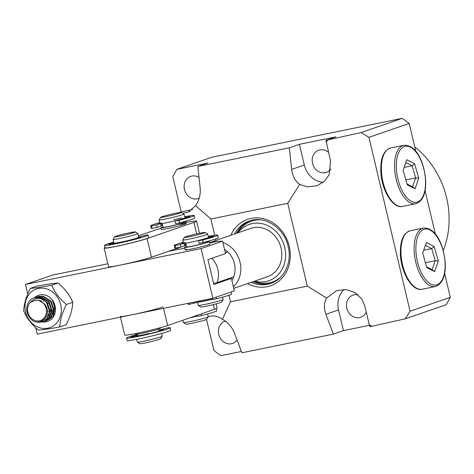 <?xml version="1.0" encoding="UTF-8"?>
<svg xmlns="http://www.w3.org/2000/svg" width="474" height="474" viewBox="0 0 474 474"><rect width="100%" height="100%" fill="white"/><g stroke="black" fill="none" stroke-linecap="round" stroke-linejoin="round"><path stroke-width="0.71" d="M209.692 242.587A25.566 22.361 70.9 0 1 209.745 242.57A25.566 22.361 70.9 0 1 216.855 241.497M222.928 242.593A25.566 22.361 70.9 0 1 240.051 262.246A25.566 22.361 70.9 0 1 233.374 286.764M233.753 288.37L267.454 276.715A25.566 22.361 -109.1 0 0 281.052 248.068A25.566 22.361 -109.1 0 0 250.74 228.391L209.745 242.57M231.893 280.507A21.306 18.634 -109.1 0 0 233.718 276.84A21.306 18.634 -109.1 0 0 234.44 263.674A21.306 18.634 -109.1 0 0 227.846 251.996A21.306 18.634 -109.1 0 0 224.534 249.383M211.831 258.312A21.306 18.634 70.9 0 1 217.844 269.41A21.306 18.634 70.9 0 1 217.128 282.581L213.578 283.452M238.043 232.781A29.826 26.088 70.9 0 1 264.261 224.238A29.826 26.088 70.9 0 1 284.708 247.321A29.826 26.088 70.9 0 1 254.757 281.106M237.551 232.953A32.155 28.12 70.9 0 1 260.315 219.8M271.827 283.055A33.014 28.873 70.9 0 1 253.122 281.675M443.243 250.58A83.092 72.67 -109.1 0 0 446.609 197.806A83.092 72.67 -109.1 0 0 414.744 146.91M358.089 294.858A11.72 10.25 -109.1 0 0 353.023 295.118A11.72 10.25 -109.1 0 0 346.79 308.248A11.72 10.25 -109.1 0 0 360.678 317.266A11.72 10.25 -109.1 0 0 366.248 312.028M225.328 321.153A11.72 10.25 -109.1 0 0 224.96 321.271A11.72 10.25 -109.1 0 0 218.733 334.401A11.72 10.25 -109.1 0 0 232.621 343.419A11.72 10.25 -109.1 0 0 237.101 340.065M328.494 152.32A11.72 10.25 -109.1 0 0 318.765 150.205A11.72 10.25 -109.1 0 0 312.532 163.334A11.72 10.25 -109.1 0 0 326.426 172.358A11.72 10.25 -109.1 0 0 330.917 168.981M199.039 177.448A11.72 10.25 -109.1 0 0 190.708 176.358A11.72 10.25 -109.1 0 0 184.475 189.487A11.72 10.25 -109.1 0 0 198.369 198.511A11.72 10.25 -109.1 0 0 199.24 198.156M289.353 147.793L299.408 144.315L335.995 136.844L325.94 140.322L361.224 132.524L402.236 118.34L211.979 157.196L176.838 169.348L207.938 162.997L197.883 166.475L289.353 147.793L291.629 169.402C292.428 175.89 295.106 180.902 299.657 184.433L287.73 203.305L307.306 286.112L230.471 301.802L228.924 295.266M215.96 240.419L215.617 238.961L215.96 240.419M214.74 235.264L210.894 218.994L195.572 205.686C199.204 200.484 200.733 194.618 200.158 188.083L197.883 166.475M287.73 203.305L210.894 218.994M176.838 169.348L172.814 176.678L181.139 211.872L178.959 212.625M206.551 319.387L213.922 350.57L220.878 355.66L241.42 351.465M444.648 273.409L450.3 297.322L410.075 311.234L405.27 318.836L371.812 326.26L369.981 326.633L369.234 324.654L364.826 306.026L361.763 299.023L355.299 292.778L346.103 289.578L336.653 290.633L326.521 298.069C323.943 302.91 323.736 308.319 325.887 314.309L333.394 334.105L241.924 352.786L234.417 332.991C232.041 327.048 228.047 322.492 222.436 319.328C218.692 316.549 214.864 315.477 210.966 316.117L208.252 316.608M450.3 297.322L446.277 304.652L405.27 318.836M344.171 289.454A21.306 18.634 -109.1 0 0 338.555 309.931L343.449 330.627L369.483 325.312M343.449 330.627L333.394 334.105M361.224 132.524L368.968 137.342L410.075 311.234M402.236 118.34L409.192 123.43L368.968 137.342M409.192 123.43L415.781 151.307M425.071 190.601L435.357 234.109M299.408 144.315L304.302 165.017A21.306 18.634 -109.1 0 0 323.268 182.294M299.657 184.433L307.442 186.833L316.928 185.784L324.186 181.518L329.122 174.912L330.574 161.113L325.94 140.322M181.139 211.872L192.604 209.532M182.828 213.27L188.267 212.145L195.572 205.686M236.407 233.35A33.014 28.873 70.9 0 1 250.26 220.7M280.288 277.557A32.155 28.12 70.9 0 1 254.265 281.278M233.718 276.84L217.128 282.581M225.357 252.861L227.846 251.996L225.274 252.524M307.306 286.112L326.521 298.069M369.234 324.654L371.812 326.26M327.771 139.948L326.165 142.484M222.436 319.328L230.471 301.802M178.07 249.419L177.762 248.109M208.222 236.396A22.373 1.244 166.7 0 1 217.791 235.187L218.378 237.67A22.373 1.244 166.7 0 1 215.818 238.89A22.373 1.244 166.7 0 1 203.192 242.481L199.145 243.269L198.559 240.78L199.584 240.194A12.78 0.711 166.7 0 0 206.996 238.09L212.115 236.929A17.893 0.995 166.7 0 0 213.436 236.212A17.893 0.995 166.7 0 0 210.118 236.407L210.355 237.397M180.274 244.477L184.131 243.346L184.724 245.834L180.861 246.96L180.274 244.477L175.113 245.615A22.373 1.244 166.7 0 1 174.248 245.479A22.373 1.244 166.7 0 1 176.808 244.252A22.373 1.244 166.7 0 1 183.343 242.273M217.791 235.187A22.373 1.244 166.7 0 1 215.226 236.407A22.373 1.244 166.7 0 1 202.605 239.998L198.559 240.78M186.057 244.483A17.893 0.995 -13.3 0 0 185.53 244.631M185.204 243.239L185.63 245.058A12.78 0.711 -13.3 0 0 184.629 245.437M180.861 246.96L175.7 248.098A22.373 1.244 166.7 0 1 174.835 247.961L174.248 245.479M184.131 243.346A12.78 0.711 166.7 0 1 183.58 243.269A12.78 0.711 166.7 0 1 185.044 242.57M183.491 242.889L181.53 243.174A17.893 0.995 166.7 0 1 183.42 242.593M208.323 236.799L210.118 236.407M222.59 297.18L223.141 299.497A12.78 0.711 166.7 0 1 223.13 299.538L221.548 302.092A10.653 0.593 166.7 0 1 213.898 304.456A10.653 0.593 166.7 0 1 202.463 306.891A10.653 0.593 166.7 0 1 200.846 306.986L198.286 305.41A12.78 0.711 166.7 0 1 198.262 305.375L197.528 302.288M223.13 299.538A12.78 0.711 166.7 0 1 213.946 302.376A12.78 0.711 166.7 0 1 200.229 305.297A12.78 0.711 166.7 0 1 198.286 305.41M212.382 299.26A12.78 0.711 166.7 0 1 199.447 301.985A12.78 0.711 166.7 0 1 198.031 302.139L189.013 304.409A22.373 1.244 166.7 0 1 188.148 304.267L187.929 303.36M198.884 301.12L198.944 301.363A12.78 0.711 -13.3 0 0 197.936 301.748A12.78 0.711 166.7 0 1 199.459 301.191M212.352 299.141A10.653 0.593 166.7 0 1 201.195 301.505A10.653 0.593 166.7 0 1 199.548 301.571L199.418 301.014M207.274 241.639A12.78 0.711 166.7 0 1 207.47 241.61A12.78 0.711 166.7 0 1 209.437 241.533A12.78 0.711 166.7 0 1 200.579 244.329A12.78 0.711 166.7 0 1 186.531 247.333A12.78 0.711 166.7 0 1 184.558 247.41A12.78 0.711 166.7 0 1 186.543 246.539M207.227 241.432L207.363 242.018A10.653 0.593 166.7 0 1 199.981 244.353A10.653 0.593 166.7 0 1 188.273 246.853A10.653 0.593 166.7 0 1 186.632 246.918L185.743 243.162M205.088 232.467L207.648 234.043A12.78 0.711 166.7 0 1 207.677 234.079A12.78 0.711 166.7 0 1 198.819 236.876A12.78 0.711 166.7 0 1 184.765 239.88A12.78 0.711 166.7 0 1 182.798 239.957A12.78 0.711 166.7 0 1 182.804 239.915L184.392 237.361A10.653 0.593 166.7 0 1 192.041 234.997A10.653 0.593 166.7 0 1 203.47 232.562A10.653 0.593 166.7 0 1 205.088 232.467A10.653 0.593 166.7 0 1 198.008 234.76A10.653 0.593 166.7 0 1 186.021 237.332A10.653 0.593 166.7 0 1 184.392 237.361M207.677 234.079L208.459 237.391A12.78 0.711 166.7 0 1 199.601 240.188A12.78 0.711 166.7 0 1 185.553 243.192A12.78 0.711 166.7 0 1 183.58 243.269L182.798 239.957M59.783 326.924L66.135 324.726C70.3 316.626 72.516 309.143 72.783 302.276L72.771 302.252C69.874 295.213 64.974 288.802 58.065 283.019C52.975 283.393 45.854 284.453 36.699 286.207L30.348 288.405C35.437 288.032 42.559 286.966 51.713 285.212C54.605 292.251 59.499 298.661 66.407 304.45L66.431 304.474C62.266 312.567 60.05 320.051 59.783 326.924C50.754 328.654 43.632 329.72 38.418 330.111C31.592 324.441 26.692 318.03 23.712 310.879L23.7 310.855C23.931 304.118 26.147 296.635 30.348 288.405M25.406 310.997A20.453 17.888 70.9 0 1 39.277 288.305A20.453 17.888 70.9 0 1 60.921 305.647A20.453 17.888 70.9 0 1 47.056 328.34A20.453 17.888 70.9 0 1 25.406 310.997M45.753 320.939L53.372 316.253L55.12 306.506L53.278 301.488A13.847 12.111 70.9 0 1 55.191 306.512A13.847 12.111 70.9 0 1 42.938 321.923M34.561 297.785A13.847 12.111 70.9 0 1 52.685 300.557L52.472 300.919L54.504 306.465L54.528 309.8A11.72 10.25 -109.1 0 0 54.314 306.453M54.528 309.8L53.088 314.914M51.506 316.958L49.178 318.587M48.561 318.848L47.258 319.227M46.813 319.304L44.473 319.34M41.125 301.186L41.451 300.291M53.278 301.488L52.685 300.557M58.065 283.019L51.713 285.212M72.783 302.276L66.431 304.474M53.017 300.315L52.472 300.919M38.358 300.19L34.252 300.712L30.466 302.276A10.653 9.314 -109.1 0 0 29.951 316.774A10.653 9.314 -109.1 0 0 43.324 318.848A10.653 9.314 -109.1 0 0 44.082 304.118A10.653 9.314 -109.1 0 0 38.358 300.19L44.426 303.887C54.255 315.186 37.884 329.59 29.613 317.497C26.71 313.45 25.987 309.095 27.456 304.432A12.78 11.18 70.9 0 1 33.814 298.028A12.78 11.18 70.9 0 1 44.052 300.024L46.559 302.483L49.669 311.756L46.132 319.991L42.856 321.953L38.169 322.326L36.279 321.816M48.016 302.987L48.087 303.704M50.131 309.617L50.511 310.203M38.684 296.374L39.378 296.102M46.76 320.602L50.582 318.451L54.119 310.215L51.008 300.949L42.933 296.126L37.973 296.588L42.387 296.315L50.463 301.132L53.574 310.405L50.037 318.641L46.049 320.821M36.735 297.05L37.428 296.777M44.811 321.277L48.632 319.126L52.164 310.891L49.059 301.618L40.983 296.801L36.018 297.263L40.438 296.991L48.514 301.808L51.619 311.08L48.087 319.316L44.094 321.491M34.78 297.725L35.473 297.453M54.368 309.718L54.119 309.386M53.485 311.608L52.164 310.061M51.536 312.277L50.214 310.737M48.508 311.744L48.147 311.258M42.636 320.791L44.983 320.898M45.279 320.868L46.025 320.756M46.31 320.697L47.033 320.507M45.765 320.886L45.024 321.022M44.734 321.058L42.251 321.005M41.066 321.52L44.076 321.431M44.36 321.372L45.077 321.182M43.815 321.562L40.48 321.704M38.092 322.012L43.128 321.858M42.856 321.953L46.677 319.802L50.214 311.566L47.104 302.293L39.028 297.476L33.938 297.986M44.052 300.024C38.88 297.471 34.353 298.223 30.466 302.276M209.437 241.533L210.023 244.015A12.78 0.711 166.7 0 1 208.56 244.714A12.78 0.711 166.7 0 1 194.648 248.358A12.78 0.711 166.7 0 1 185.144 249.893A12.78 0.711 166.7 0 1 186.608 249.194M228.841 278.528L231.401 278.422L234.334 290.84L212.862 298.27L201.112 248.583L25.489 284.453L52.821 274.997L107.853 263.757M212.862 298.27L37.239 334.134L35.722 327.718M27.747 293.993L25.489 284.453M168.074 251.463L184.712 248.062M209.775 242.943L217.471 241.373L222.59 241.159L201.112 248.583M231.401 278.422L213.827 284.495L207.956 259.657L225.523 253.578L222.59 241.159M50.339 316.081L49.509 315.435M49.136 315.109L48.093 314.078M43.727 301.239L43.886 299.935M43.981 299.402L44.129 298.744M207.624 313.96L208.27 316.691A12.78 0.711 166.7 0 1 208.264 316.733L206.676 319.286A10.653 0.593 166.7 0 1 194.707 322.681A10.653 0.593 166.7 0 1 185.98 324.18L183.42 322.604A12.78 0.711 166.7 0 1 183.391 322.569L182.846 320.252M208.264 316.733A12.78 0.711 166.7 0 1 193.896 320.809A12.78 0.711 166.7 0 1 183.42 322.604M197.409 316.039A12.78 0.711 166.7 0 1 193.013 317.082A12.78 0.711 166.7 0 1 190.275 317.681M197.385 315.921A10.653 0.593 166.7 0 1 193.339 316.887A10.653 0.593 166.7 0 1 191.259 317.343M183.693 221.98A12.78 0.711 166.7 0 1 185.855 221.873A12.78 0.711 166.7 0 1 171.481 225.997A12.78 0.711 166.7 0 1 160.976 227.757A12.78 0.711 166.7 0 1 162.961 226.886M183.645 221.779L183.788 222.365A10.653 0.593 166.7 0 1 171.807 225.802A10.653 0.593 166.7 0 1 163.05 227.265L162.161 223.509M181.412 212.399L183.971 213.975A12.78 0.711 166.7 0 1 184.001 214.011A12.78 0.711 166.7 0 1 169.621 218.129A12.78 0.711 166.7 0 1 159.116 219.889A12.78 0.711 166.7 0 1 159.128 219.847L160.71 217.293A10.653 0.593 166.7 0 1 172.684 213.898A10.653 0.593 166.7 0 1 181.412 212.399A10.653 0.593 166.7 0 1 169.455 215.86A10.653 0.593 166.7 0 1 160.71 217.293M184.001 214.011L184.878 217.738A12.78 0.711 166.7 0 1 170.504 221.856A12.78 0.711 166.7 0 1 159.999 223.615A12.78 0.711 166.7 0 1 161.462 222.916M161.551 333.477L162.197 336.208A12.78 0.711 166.7 0 1 162.191 336.25L160.603 338.803A10.653 0.593 166.7 0 1 149.049 342.104A10.653 0.593 166.7 0 1 139.907 343.697L137.347 342.121A12.78 0.711 166.7 0 1 137.318 342.086L136.672 339.36M162.191 336.25A12.78 0.711 166.7 0 1 148.321 340.214A12.78 0.711 166.7 0 1 137.347 342.121M160.2 327.747L160.336 328.34A12.78 0.711 166.7 0 1 146.466 332.345A12.78 0.711 166.7 0 1 135.457 334.223L135.321 333.631M135.339 231.916L137.898 233.492A12.78 0.711 166.7 0 1 137.928 233.528A12.78 0.711 166.7 0 1 124.052 237.533A12.78 0.711 166.7 0 1 113.043 239.411A12.78 0.711 166.7 0 1 113.055 239.364L114.637 236.81A10.653 0.593 166.7 0 1 126.191 233.51A10.653 0.593 166.7 0 1 135.339 231.916A10.653 0.593 166.7 0 1 123.803 235.288A10.653 0.593 166.7 0 1 114.637 236.81M138.295 237.178A12.78 0.711 166.7 0 1 138.805 237.255A12.78 0.711 166.7 0 1 124.929 241.26A12.78 0.711 166.7 0 1 113.926 243.132L113.043 239.411M231.205 291.925L231.685 293.975A22.373 1.244 166.7 0 1 229.126 295.201A22.373 1.244 166.7 0 1 216.505 298.792L212.453 299.574L212.18 298.407M197.842 301.334L198.031 302.139M184.647 216.742A22.373 1.244 166.7 0 1 194.21 215.528L194.796 218.016A22.373 1.244 166.7 0 1 192.237 219.237A22.373 1.244 166.7 0 1 179.616 222.827L175.564 223.609L174.977 221.127L176.002 220.54A12.78 0.711 166.7 0 0 183.414 218.437L188.534 217.276A17.893 0.995 166.7 0 0 189.855 216.559A17.893 0.995 166.7 0 0 186.543 216.754L186.774 217.744M156.693 224.824L160.556 223.692L161.142 226.175L157.279 227.307L156.693 224.824L151.532 225.962A22.373 1.244 166.7 0 1 150.667 225.825A22.373 1.244 166.7 0 1 153.232 224.599A22.373 1.244 166.7 0 1 159.762 222.62M194.21 215.528A22.373 1.244 166.7 0 1 191.65 216.754A22.373 1.244 166.7 0 1 179.024 220.345L174.977 221.127M162.475 224.83A17.893 0.995 -13.3 0 0 161.948 224.978M161.622 223.586L162.049 225.405A12.78 0.711 -13.3 0 0 161.047 225.784M157.279 227.307L152.118 228.444A22.373 1.244 166.7 0 1 151.253 228.308L150.667 225.825M160.556 223.692A12.78 0.711 166.7 0 1 159.999 223.615L159.116 219.889M159.91 223.236L157.949 223.521A17.893 0.995 166.7 0 1 159.839 222.94M173.751 219.64A12.78 0.711 166.7 0 1 181.986 217.957M184.742 217.145L186.543 216.754M216.221 308.651L216.719 310.754A22.373 1.244 166.7 0 1 214.159 311.981A22.373 1.244 166.7 0 1 201.539 315.571L197.486 316.354L197.231 315.275M159.839 330.982L159.596 329.969L168.229 327.724A22.373 1.244 166.7 0 1 170.059 327.789L170.646 330.277A22.373 1.244 166.7 0 1 169.254 331.071A22.373 1.244 166.7 0 1 145.121 337.565A22.373 1.244 166.7 0 1 127.109 340.569L126.522 338.081A22.373 1.244 166.7 0 1 127.915 337.287A22.373 1.244 166.7 0 1 137.673 334.318M170.059 327.789A22.373 1.244 166.7 0 1 168.667 328.589A22.373 1.244 166.7 0 1 144.534 335.082A22.373 1.244 166.7 0 1 126.522 338.081M159.596 329.969A12.78 0.711 166.7 0 1 160.727 329.999A12.78 0.711 166.7 0 1 159.934 330.449L163.909 329.708A17.893 0.995 166.7 0 1 149.914 333.578L148.593 333.595A12.78 0.711 166.7 0 1 139.86 335.462L135.635 336.623A17.893 0.995 166.7 0 1 130.871 337.055A17.893 0.995 166.7 0 1 131.464 336.635L136.648 335.42L136.868 336.362M159.934 330.449L160.046 330.923M136.648 335.42A12.78 0.711 166.7 0 1 137.833 335.005M138.758 237.041L147.337 234.908A22.373 1.244 166.7 0 1 148.137 235.051L148.723 237.533A22.373 1.244 166.7 0 1 146.045 238.795A22.373 1.244 166.7 0 1 121.694 245.159A22.373 1.244 166.7 0 1 105.187 247.825L104.594 245.342A22.373 1.244 166.7 0 1 107.272 244.074A22.373 1.244 166.7 0 1 113.689 242.137M148.137 235.051A22.373 1.244 166.7 0 1 145.459 236.313A22.373 1.244 166.7 0 1 121.107 242.676A22.373 1.244 166.7 0 1 104.594 245.342M137.928 233.528L138.805 237.255A12.78 0.711 166.7 0 1 137.276 237.978L140.748 237.385A17.893 0.995 166.7 0 1 125.527 241.414L124.046 241.675L124.917 241.266A12.78 0.711 166.7 0 1 116.734 242.925L112.148 244.134A17.893 0.995 166.7 0 1 108.949 244.311A17.893 0.995 166.7 0 1 110.347 243.565L113.831 242.741M137.276 237.978L137.377 238.392M422.684 253.152L426.333 242.564L434.143 246.492L438.308 261.008L434.664 271.596L426.849 267.668L422.684 253.152M426.612 266.838L432.164 269.629L435.221 260.747L431.725 248.572L425.362 245.372M425.439 262.744L435.221 260.747L438.308 261.008M423.697 250.213L431.725 248.572L434.143 246.492M432.164 269.629L434.664 271.596M403.113 170.344L406.757 159.756L414.566 163.684L418.732 178.2L415.088 188.788L407.279 184.86L403.113 170.344M407.036 184.031L412.587 186.821L415.645 177.94L412.149 165.77L405.791 162.57M405.863 179.936L415.645 177.94L418.732 178.2M404.121 167.405L412.149 165.77L414.566 163.684M412.587 186.821L415.088 188.788M160.976 227.757L161.367 229.416A12.78 0.711 -13.3 0 0 167.95 228.498A12.78 0.711 -13.3 0 0 186.252 223.532A12.78 0.711 -13.3 0 0 179.664 224.445M161.119 228.35A23.433 1.304 -13.3 0 0 153.689 230.583L138.473 235.845M105.092 247.446A23.433 1.304 -13.3 0 0 104.15 248.068A23.433 1.304 -13.3 0 0 121.563 245.254A23.433 1.304 -13.3 0 0 147.076 238.57L193.931 222.365A23.433 1.304 -13.3 0 0 196.615 221.08A23.433 1.304 -13.3 0 0 185.998 222.466M104.15 248.068L108.552 266.702A23.433 1.304 -13.3 0 0 125.971 263.882A23.433 1.304 -13.3 0 0 151.484 257.198L182.312 246.539M184.694 245.716L186.223 245.182M120.295 316.383A23.433 1.304 -13.3 0 0 137.715 313.569A23.433 1.304 -13.3 0 0 163.228 306.885M120.473 317.136L124.698 335.017A23.433 1.304 -13.3 0 0 142.117 332.197A23.433 1.304 -13.3 0 0 167.63 325.514L214.485 309.309A23.433 1.304 -13.3 0 0 217.169 308.029L216.185 303.864M251.167 282.35A33.014 28.873 -109.1 0 0 270.867 283.411C284.151 279.216 292.227 262.406 288.18 246.545C284.246 227.769 264.498 215.089 249.283 221.014A33.014 28.873 -109.1 0 0 234.458 234.026M230.814 235.282A35.141 30.739 70.9 0 1 261.855 218.36A35.141 30.739 70.9 0 1 289.276 246.391A35.141 30.739 70.9 0 1 279.844 280.312A35.141 30.739 70.9 0 1 247.529 283.606M338.555 309.931L325.887 314.309M304.302 165.017L291.629 169.402M189.95 211.416L186.495 212.607M203.192 242.481L202.605 239.998M175.7 248.098L175.113 245.615M216.505 298.792L216.114 297.145M189.013 304.409L188.729 303.194M194.168 303.271L193.902 302.139M179.616 222.827L179.024 220.345M152.118 228.444L151.532 225.962M201.539 315.571L201.148 313.924M131.464 336.635L131.588 337.162M133.514 336.09L133.715 336.931M110.347 243.565L110.531 244.353M112.522 243.008L112.765 244.021M445.116 264.433A28.547 13.752 78.5 0 0 429.936 229.949A28.547 13.752 78.5 0 0 415.876 249.727A28.547 13.752 78.5 0 0 431.056 284.204A28.547 13.752 78.5 0 0 445.116 264.433M414.122 249.62A29.826 14.362 -101.5 0 1 423.43 228.077C436.969 227.39 444.422 247.469 445.299 264.628C445.424 276.881 442.112 284.181 435.369 286.527A29.826 14.362 -101.5 0 1 414.122 249.62M422.198 289.217C411.965 291.907 400.417 271.383 400.329 252.666C400.299 240.223 403.611 232.924 410.259 230.767A29.826 14.362 78.5 0 0 400.951 252.31A29.826 14.362 78.5 0 0 422.198 289.217L435.369 286.527M425.545 181.625A28.547 13.752 78.5 0 0 410.36 147.147A28.547 13.752 78.5 0 0 396.3 166.919A28.547 13.752 78.5 0 0 411.485 201.403A28.547 13.752 78.5 0 0 425.545 181.625M394.552 166.818A29.826 14.362 -101.5 0 1 403.854 145.275C417.393 144.582 424.846 164.662 425.723 181.82C425.848 194.079 422.541 201.379 415.793 203.719A29.826 14.362 -101.5 0 1 394.552 166.818M402.622 206.409C392.395 209.105 380.841 188.581 380.752 169.864C380.723 157.415 384.035 150.116 390.683 147.965A29.826 14.362 78.5 0 0 381.374 169.508A29.826 14.362 78.5 0 0 402.622 206.409L415.793 203.719M193.931 222.365L196.663 233.895M147.076 238.57L151.484 257.198M213.371 304.586L214.485 309.309M163.571 308.337L167.63 325.514M184.558 247.41L185.144 249.893M185.855 221.873L186.252 223.532M137.62 334.117L138.076 336.036M136.826 238.126L136.921 238.523M158.357 329.211L158.843 331.267M410.259 230.767L423.43 228.077M390.683 147.965L403.854 145.275M196.615 221.08L199.501 233.285"/></g></svg>
